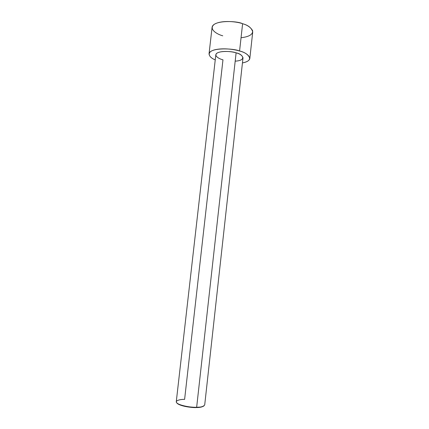 <?xml version="1.0" encoding="UTF-8"?>
<svg xmlns="http://www.w3.org/2000/svg" width="429" height="429" viewBox="0 0 429 429"><rect width="100%" height="100%" fill="white"/><g stroke="black" fill="none" stroke-linecap="round" stroke-linejoin="round"><path stroke-width="0.64" d="M196.455 407.545L201.501 407.008L203.947 405.931C202.118 407.046 199.619 407.588 196.455 407.545C192.728 407.941 179.059 406.15 176.791 402.885L178.941 404.477C184.245 406.971 193.098 407.7 196.455 407.545L196.654 407.277L196.455 407.545M201.501 407.008L196.654 407.277C200.751 407.352 203.432 406.569 204.708 404.928L243.007 57.829C242.224 55.432 239.929 53.775 236.111 52.858L196.654 407.277L236.111 52.858C242.38 53.802 247.501 60.462 235.189 61.154M184.609 399.383L222.967 59.829C219.24 58.939 213.095 55.663 217.369 52.923C222.415 50.37 232.706 51.641 236.111 52.858C232.464 51.083 216.372 50.349 215.825 54.778L176.271 401.737C175.922 405.174 192.557 407.877 196.654 407.277C193.211 407.437 184.121 406.687 178.684 404.134C172.356 400.895 180.277 399.19 184.609 399.383M239.575 51.019C245.275 52.418 248.691 54.896 249.828 58.451C249.48 60.505 247.024 61.996 242.449 62.918C256.285 60.296 247.168 52.445 239.575 51.019L242.605 23.724L239.575 51.019C234.808 49.464 223.048 47.614 214.21 49.941C205.571 52.483 209.577 57.759 215.245 59.867C211.454 58.387 209.384 56.392 209.036 53.877C209.824 47.228 234.084 48.321 239.575 51.019M249.828 58.451L252.729 31.95C251.646 27.96 248.273 25.214 242.605 23.724C247.308 25.005 250.643 27.317 252.606 30.652C253.062 34.4 249.211 36.765 241.05 37.747M222.758 35.811C217.267 34.411 208.027 29.081 214.334 24.281C221.852 19.766 237.505 21.702 242.605 23.724C237.157 20.764 212.966 19.89 212.076 27.392L209.036 53.877M178.941 404.477L178.684 404.134"/></g></svg>
